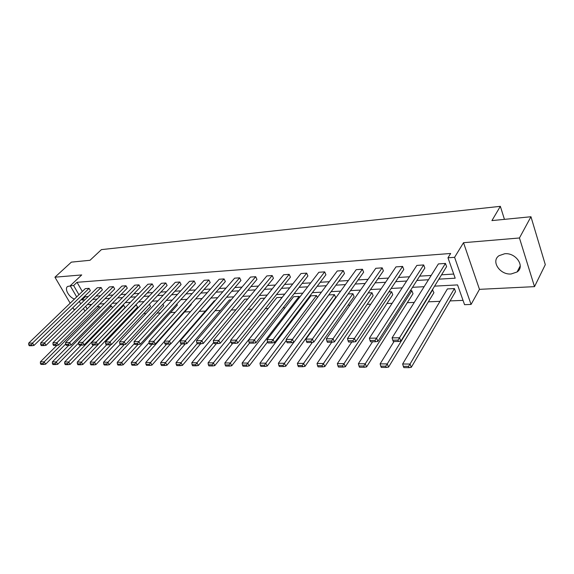 <?xml version="1.0" encoding="UTF-8"?>
<svg xmlns="http://www.w3.org/2000/svg" width="574" height="574" viewBox="0 0 574 574"><rect width="100%" height="100%" fill="white"/><g stroke="black" fill="none" stroke-linecap="round" stroke-linejoin="round"><path stroke-width="0.86" d="M74.433 299.09C68.672 297.067 64.051 288.299 67.797 286.39L70.344 285.988M504.682 253.751C515.918 252.424 525.432 266.566 517.059 271.983L511.161 273.977C499.968 275.104 490.634 261.141 499.05 255.681L504.682 253.751M76.686 296.923L70.222 285.78L81.73 274.932L54.939 277.192L71.37 262.131L90.01 260.287L101.433 249.611L500.349 206.339L491.918 220.595L530.957 216.742L545.3 264.664L534.509 286.641L519.448 237.98L463.519 242.702L454.586 257.317L471.075 304.428L464.56 304.679L457.564 284.912L434.597 286.139M530.957 216.742L519.448 237.98M54.939 277.192L70.171 303.194M72.826 307.721L73.752 309.3L75.237 309.228M463.519 242.702L479.469 289.346L534.509 286.641M479.469 289.346L471.075 304.428M130.786 314.193L132.056 314.136M143.73 313.655L146.047 313.555M157.003 313.103L160.426 312.959M170.629 312.536L175.221 312.342M184.62 311.955L190.432 311.711M199.271 311.345L205.356 311.094M215.056 310.685L220.409 310.462M231.308 310.01L235.885 309.824M248.047 309.314L251.799 309.156M265.296 308.597L268.173 308.475M283.082 307.858L285.027 307.779M301.429 307.097L302.383 307.054M329.49 305.928L329.971 305.906M348.052 305.153L350.004 305.074M367.195 304.363L370.711 304.213M386.941 303.538L392.128 303.323M407.318 302.692L414.292 302.405M428.362 301.816L440.007 301.336M450.102 300.912L463.039 300.374M83.087 308.841L83.582 308.819M504.446 219.361L500.349 206.339M102.394 289.841L101.089 287.517L44.564 342.9L46.042 345.304L102.394 289.841M40.697 344.644L41.285 345.605L44.019 345.57L43.423 344.608L40.697 344.644L40.661 342.958L97.207 287.789L101.089 287.517M127.299 288.162L125.993 285.773L69.669 342.542L71.154 345.01L127.299 288.162M65.623 344.328L66.218 345.311L69.095 345.283L68.5 344.292L65.623 344.328L65.558 342.599L121.918 286.06L125.993 285.773M153.495 286.39L152.196 283.943L96.181 342.154L97.659 344.694L153.495 286.39M91.933 343.998L92.529 345.01L95.571 344.974L94.975 343.955L91.933 343.998L91.833 342.219L147.905 284.238L152.196 283.943M181.09 284.532L179.791 282.006L124.199 341.752L125.684 344.364L181.09 284.532M119.751 343.647L120.339 344.687L123.561 344.651L122.965 343.604L119.751 343.647L119.6 341.817L175.271 282.329L179.791 282.006M210.192 282.566L208.907 279.976L153.875 341.322L155.353 344.005L210.192 282.566M149.197 343.274L149.792 344.343L153.201 344.307L152.612 343.23L149.197 343.274L149.003 341.394L204.129 280.306L208.907 279.976M240.937 280.492L239.652 277.823L185.359 340.863L186.823 343.632L240.937 280.492M180.43 342.879L181.018 343.984L184.641 343.941L184.053 342.829L180.43 342.879L180.186 340.942L234.608 278.175L239.652 277.823M273.454 278.297L272.191 275.549L218.809 340.382L220.265 343.238L273.454 278.297M213.614 342.456L214.195 343.596L218.048 343.553L217.46 342.405L213.614 342.456L213.306 340.461L266.853 275.922L272.191 275.549M307.915 275.965L306.667 273.131L254.418 339.865L255.861 342.814L307.915 275.965M248.929 342.011L249.511 343.187L253.615 343.137L253.034 341.961L248.929 342.011L248.564 339.952L301.006 273.533L306.667 273.131M344.486 273.497L343.266 270.569L292.417 339.313L293.838 342.362L344.486 273.497M286.605 341.53L287.172 342.75L291.556 342.7L290.989 341.48L286.605 341.53L286.161 339.406L337.254 270.993L343.266 270.569M383.389 270.871L382.198 267.85L333.042 338.725L334.427 341.882L383.389 270.871M326.871 341.021L327.431 342.283L332.124 342.226L331.564 340.963L326.871 341.021L326.341 338.825L375.791 268.295L382.198 267.85M424.832 268.072L423.677 264.944L376.573 338.093L377.922 341.365L424.832 268.072M370.015 340.475L370.56 341.781L375.59 341.724L375.044 340.411L370.015 340.475L369.383 338.201L416.846 265.425L423.677 264.944M84.895 295.99L85.325 296.736L88.217 296.557M96.059 296.076L100.436 295.804M108.371 295.316L112.97 295.036M120.999 294.541L125.828 294.24M133.95 293.745L139.016 293.429M147.238 292.927L152.555 292.596M160.885 292.087L166.46 291.743M174.891 291.219L180.745 290.86M189.284 290.336L195.425 289.956M204.071 289.425L210.507 289.031M219.268 288.492L226.027 288.076M234.902 287.524L241.991 287.093M250.989 286.534L258.422 286.082M267.534 285.515L275.341 285.034M284.582 284.467L292.769 283.965M302.139 283.384L310.728 282.86M320.227 282.272L329.246 281.719M338.882 281.124L348.346 280.543M358.119 279.94L368.056 279.33M377.979 278.72L388.411 278.074M398.478 277.457L409.441 276.783M419.659 276.151L431.174 275.441M441.55 274.803L453.725 274.056M438.88 279.151L455.189 278.196L447.971 257.805L450.662 253.471L77.031 282.3L82.319 291.499M446.586 266.609L445.453 263.423L399.526 337.763L400.86 341.092L446.586 266.609M392.76 340.188L393.298 341.516L398.507 341.458L397.976 340.124L392.76 340.188L392.078 337.871L438.393 263.918L445.453 263.423M403.773 269.493L402.596 266.422L354.423 338.416L355.794 341.63L403.773 269.493M348.066 340.755L348.619 342.032L353.469 341.982L352.924 340.691L348.066 340.755L347.485 338.517L395.988 266.881L402.596 266.422M363.636 272.205L362.431 269.235L312.385 339.026L313.784 342.126L363.636 272.205M306.394 341.279L306.961 342.52L311.495 342.463L310.929 341.229L306.394 341.279L305.913 339.119L356.224 269.665L362.431 269.235M325.924 274.752L324.69 271.875L273.109 339.593L274.537 342.592L325.924 274.752M267.462 341.774L268.036 342.972L272.27 342.922L271.703 341.724L267.462 341.774L267.053 339.679L318.857 272.277L324.69 271.875M290.43 277.149L289.174 274.358L236.33 340.124L237.779 343.03L290.43 277.149M230.992 342.24L231.573 343.396L235.548 343.345L234.967 342.183L230.992 342.24L230.655 340.21L283.678 274.745L289.174 274.358M256.958 279.409L255.688 276.697L201.826 340.626L203.289 343.439L256.958 279.409M196.767 342.671L197.356 343.79L201.087 343.747L200.498 342.621L196.767 342.671L196.487 340.705L250.501 277.063L255.688 276.697M225.352 281.54L224.068 278.914L169.38 341.099L170.851 343.826L225.352 281.54M164.58 343.08L165.168 344.163L168.684 344.127L168.096 343.03L164.58 343.08L164.365 341.171L219.16 279.258L224.068 278.914M195.447 283.563L194.148 281.002L138.822 341.537L140.3 344.185L195.447 283.563M134.259 343.46L134.854 344.515L138.169 344.479L137.573 343.417L134.259 343.46L134.094 341.609L189.506 281.332L194.148 281.002M167.113 285.472L165.814 282.989L109.993 341.953L111.471 344.529L167.113 285.472M105.645 343.826L106.24 344.852L109.369 344.816L108.773 343.783L105.645 343.826L105.523 342.018L161.409 283.298L165.814 282.989M140.228 287.287L138.922 284.869L82.742 342.348L84.227 344.852L140.228 287.287M78.595 344.163L79.19 345.161L82.154 345.132L81.558 344.127L78.595 344.163L78.516 342.413L134.747 285.163L138.922 284.869M114.692 289.009L113.387 286.656L56.948 342.721L58.433 345.161L114.692 289.009M52.995 344.486L53.583 345.462L56.388 345.426L55.793 344.457L52.995 344.486L52.944 342.786L109.412 286.935L113.387 286.656M90.398 290.652L89.085 288.356L32.503 343.08L33.974 345.448L90.398 290.652M28.714 344.795L29.303 345.742L31.965 345.713L31.376 344.766L28.714 344.795L28.7 343.13L85.304 288.622L89.085 288.356M447.971 257.805L454.586 257.317M70.222 285.78L73.615 285.529L78.939 294.749M77.031 282.3L73.615 285.529M81.544 299.255L81.974 300.001L84.866 299.829M92.715 299.37L97.092 299.111M105.035 298.652L109.634 298.38M117.67 297.913L122.499 297.633M130.628 297.153L135.701 296.858M143.93 296.378L149.254 296.069M157.585 295.581L163.174 295.258M171.612 294.763L177.474 294.419M186.019 293.924L192.168 293.565M200.828 293.056L207.279 292.683M216.054 292.166L222.82 291.771M231.709 291.255L238.813 290.839M247.825 290.315L255.272 289.877M264.406 289.346L272.219 288.887M281.482 288.349L289.683 287.868M299.076 287.316L307.686 286.813M317.207 286.261L326.247 285.73M335.905 285.163L345.397 284.611M355.198 284.037L365.164 283.456M375.109 282.874L385.57 282.264M395.673 281.676L406.665 281.03M416.918 280.435L428.469 279.76M84.93 311.144L83.417 308.525M80.719 303.876L79.298 301.429M85.634 306.337L87.148 308.956M424.129 286.691L412.519 287.316M402.209 287.861L391.167 288.449M381.021 288.995L370.51 289.554M360.515 290.085L350.506 290.616M340.662 291.14L331.141 291.649M321.44 292.166L312.364 292.654M302.807 293.163L294.168 293.623M284.747 294.125L276.517 294.562M267.226 295.058L259.383 295.474M250.221 295.962L242.752 296.363M233.718 296.844L226.594 297.224M217.682 297.698L210.895 298.057M202.105 298.53L195.641 298.875M186.959 299.334L180.796 299.664M172.236 300.116L166.36 300.432M157.907 300.884L152.311 301.178M143.966 301.623L138.635 301.91M130.391 302.347L125.311 302.62M117.168 303.05L112.339 303.309M104.296 303.739L99.689 303.983M91.74 304.407L87.356 304.643M89.795 304.514L90.462 305.677M96.984 306.681L99.46 306.552L100.192 307.851M109.641 306.035L111.449 305.949L112.497 307.808M122.628 305.382L123.747 305.325L125.024 307.628L70.114 364.382L68.672 362.007L67.531 363.715L64.719 363.694L65.3 364.641L68.105 364.669L67.531 363.715M135.959 304.708L137.624 307.018L82.843 364.49L81.4 362.079L80.245 363.816L77.361 363.794L77.942 364.755L80.819 364.777L80.245 363.816M149.398 304.277L150.539 306.394L95.915 364.605L94.473 362.158L93.304 363.916L90.34 363.894L90.922 364.87L93.878 364.892L93.304 363.916M162.93 304.141L163.791 305.755L109.354 364.72L107.905 362.237L106.721 364.024L103.679 363.995L104.26 364.985L107.302 365.014L106.721 364.024M176.821 304.033L177.38 305.095L123.159 364.834L121.71 362.323L120.511 364.131L117.383 364.103L117.964 365.107L121.092 365.136L120.511 364.131M191.092 303.962L191.329 304.421L137.358 364.956L135.909 362.409L134.696 364.239L131.475 364.217L132.056 365.229L135.27 365.258L134.696 364.239M181.599 343.977L165.549 362.581L160.684 362.553L214.346 300.733L215.085 300.697M197.212 343.525L181.025 362.675L176.017 362.646L229.335 299.972L231.135 299.879M213.672 342.57L196.961 362.775L191.802 362.739L244.739 299.19L247.667 299.04M230.834 341.293L213.385 362.868L208.068 362.84L260.574 298.387L264.693 298.179M282.178 297.289L230.317 362.969L224.836 362.94L276.862 297.562L282.2 297.339M299.097 296.435L247.781 363.077L242.12 363.041L293.623 296.715L299.097 296.435L299.535 297.418M316.504 295.553L265.798 363.184L259.957 363.148L310.871 295.84L316.504 295.553L317.393 297.583M328.723 294.936L334.441 294.641L335.639 297.447L285.787 366.212L284.403 363.292L283.011 365.394L278.792 365.358L279.351 366.521L283.57 366.556L283.011 365.394M348.131 293.953L352.917 293.709L354.101 296.557L304.995 366.37L303.617 363.407L302.211 365.545L297.849 365.509L298.401 366.686L302.763 366.729L302.211 365.545M368.178 292.934L371.966 292.74L373.136 295.639L324.841 366.542L323.478 363.529L322.043 365.695L317.537 365.66L318.082 366.858L322.595 366.901L322.043 365.695M388.885 291.886L391.604 291.743L392.767 294.684L345.361 366.714L344.013 363.651L342.556 365.853L337.892 365.817L338.438 367.037L343.101 367.08L342.556 365.853M410.288 290.796L411.874 290.717L413.015 293.709L366.592 366.894L365.258 363.78L363.78 366.018L358.958 365.982L359.489 367.224L364.318 367.267L363.78 366.018M432.423 289.676L433.922 292.697L388.569 367.08L387.256 363.909L385.75 366.19L380.756 366.155L381.287 367.417L386.28 367.46L385.75 366.19M454.414 288.564L410.037 364.045L402.647 364.002L447.404 288.916L454.414 288.564L455.512 291.657L411.328 367.274L410.037 364.045L408.516 366.37L403.335 366.327L403.859 367.611L409.032 367.661L408.516 366.37M85.325 296.736L81.974 300.001M392.078 337.871L399.526 337.763L397.976 340.124M400.86 341.092L398.507 341.458M402.647 364.002L403.335 366.327M409.032 367.661L411.328 367.274M369.383 338.201L376.573 338.093L375.044 340.411M377.922 341.365L375.59 341.724M347.485 338.517L354.423 338.416L352.924 340.691M355.794 341.63L353.469 341.982M432.796 289.655L387.256 363.909L380.117 363.866L394.015 341.508M380.117 363.866L380.756 366.155M386.28 367.46L388.569 367.08M411.874 290.717L365.258 363.78L358.37 363.737L372.562 341.76M358.37 363.737L358.958 365.982M364.318 367.267L366.592 366.894M326.341 338.825L333.042 338.725L331.564 340.963M334.427 341.882L332.124 342.226M391.604 291.743L344.013 363.651L337.354 363.607L351.819 341.996M337.354 363.607L337.892 365.817M343.101 367.08L345.361 366.714M305.913 339.119L312.385 339.026L310.929 341.229M313.784 342.126L311.495 342.463M371.966 292.74L323.478 363.529L317.042 363.486L331.75 342.233M317.042 363.486L317.537 365.66M322.595 366.901L324.841 366.542M286.161 339.406L292.417 339.313L290.989 341.48M293.838 342.362L291.556 342.7M352.917 293.709L303.617 363.407L297.389 363.371L312.421 342.326M297.389 363.371L297.849 365.509M302.763 366.729L304.995 366.37M267.053 339.679L273.109 339.593L271.703 341.724M274.537 342.592L272.27 342.922M334.441 294.641L284.403 363.292L278.376 363.256L293.73 342.377M278.376 363.256L278.792 365.358M283.57 366.556L285.787 366.212M248.564 339.952L254.418 339.865L253.034 341.961M255.861 342.814L253.615 343.137M264.435 365.251L260.345 365.215L260.905 366.363L264.994 366.399L264.435 365.251L265.798 363.184L267.197 366.054L286.361 340.36M259.957 363.148L260.345 365.215M264.994 366.399L267.197 366.054M230.655 340.21L236.33 340.124L234.967 342.183M237.779 343.03L235.548 343.345M246.433 365.107L242.472 365.078L243.039 366.205L246.999 366.241L246.433 365.107L247.781 363.077L249.188 365.896L267.541 341.939M242.12 363.041L242.472 365.078M246.999 366.241L249.188 365.896M213.306 340.461L218.809 340.382L217.46 342.405M220.265 343.238L218.048 343.553M196.487 340.705L201.826 340.626L200.498 342.621M203.289 343.439L201.087 343.747M180.186 340.942L185.359 340.863L184.053 342.829M186.823 343.632L184.641 343.941M164.365 341.171L169.38 341.099L168.096 343.03M170.851 343.826L168.684 344.127M149.003 341.394L153.875 341.322L152.612 343.23M155.353 344.005L153.201 344.307M134.094 341.609L138.822 341.537L137.573 343.417M140.3 344.185L138.169 344.479M119.6 341.817L124.199 341.752L122.965 343.604M125.684 344.364L123.561 344.651M105.523 342.018L109.993 341.953L108.773 343.783M111.471 344.529L109.369 344.816M91.833 342.219L96.181 342.154L94.975 343.955M97.659 344.694L95.571 344.974M78.516 342.413L82.742 342.348L81.558 344.127M84.227 344.852L82.154 345.132M228.99 364.971L225.152 364.942L225.718 366.054L229.557 366.083L228.99 364.971L230.317 362.969L231.731 365.753L249.489 343.152M224.836 362.94L225.152 364.942M229.557 366.083L231.731 365.753M212.079 364.842L208.355 364.813L208.929 365.903L212.653 365.939L212.079 364.842L213.385 362.868L214.805 365.609L232.692 343.381M208.068 362.84L208.355 364.813M212.653 365.939L214.805 365.609M195.677 364.712L192.06 364.684L192.634 365.76L196.251 365.796L195.677 364.712L196.961 362.775L198.389 365.473L216.42 343.568M191.802 362.739L192.06 364.684M196.251 365.796L198.389 365.473M179.755 364.59L176.247 364.562L176.821 365.624L180.329 365.652L179.755 364.59L181.025 362.675L182.46 365.337L200.606 343.754M176.017 362.646L176.247 364.562M180.329 365.652L182.46 365.337M164.293 364.468L160.892 364.44L161.466 365.487L164.874 365.516L164.293 364.468L165.549 362.581L166.984 365.208L185.323 343.84M160.684 362.553L160.892 364.44M164.874 365.516L166.984 365.208M166.654 344.149L150.517 362.495L145.789 362.467L164.394 341.444M149.283 364.354L145.975 364.325L146.549 365.358L149.857 365.387L149.283 364.354L150.517 362.495L151.959 365.078L170.521 343.869M145.789 362.467L145.975 364.325M149.857 365.387L151.959 365.078M152.117 344.314L135.909 362.409L131.317 362.381L149.132 342.613M131.317 362.381L131.475 364.217M135.27 365.258L137.358 364.956M137.982 344.479L121.71 362.323L117.247 362.294L134.359 343.632M117.247 362.294L117.383 364.103M121.092 365.136L123.159 364.834M124.314 344.543L107.905 362.237L103.557 362.216L120.174 344.393M103.557 362.216L103.679 363.995M107.302 365.014L109.354 364.72M111.033 344.587L94.473 362.158L90.24 362.137L106.621 344.845M90.24 362.137L90.34 363.894M93.878 364.892L95.915 364.605M65.558 342.599L69.669 342.542L68.5 344.292M71.154 345.01L69.095 345.283M136.347 304.686L81.4 362.079L77.282 362.058L93.691 344.996M77.282 362.058L77.361 363.794M80.819 364.777L82.843 364.49M52.944 342.786L56.948 342.721L55.793 344.457M58.433 345.161L56.388 345.426M123.747 305.325L68.672 362.007L64.661 361.979L81.099 345.139M64.661 361.979L64.719 363.694M68.105 364.669L70.114 364.382M40.661 342.958L44.564 342.9L43.423 344.608M46.042 345.304L44.019 345.57M111.449 305.949L56.274 361.929L52.37 361.907L68.823 345.283M55.147 363.622L52.413 363.6L52.987 364.533L55.728 364.562L55.147 363.622L56.274 361.929L57.716 364.282L78.545 343.058M52.37 361.907L52.413 363.6M55.728 364.562L57.716 364.282M28.7 343.13L32.503 343.08L31.376 344.766M33.974 345.448L31.965 345.713M99.46 306.552L44.191 361.857L40.388 361.835L56.926 345.354M43.079 363.529L40.417 363.507L40.998 364.433L43.66 364.454L43.079 363.529L44.191 361.857L45.64 364.174L65.615 344.099M40.388 361.835L40.417 363.507M43.66 364.454L45.64 364.174M517.059 271.983L520.245 265.891"/></g></svg>
